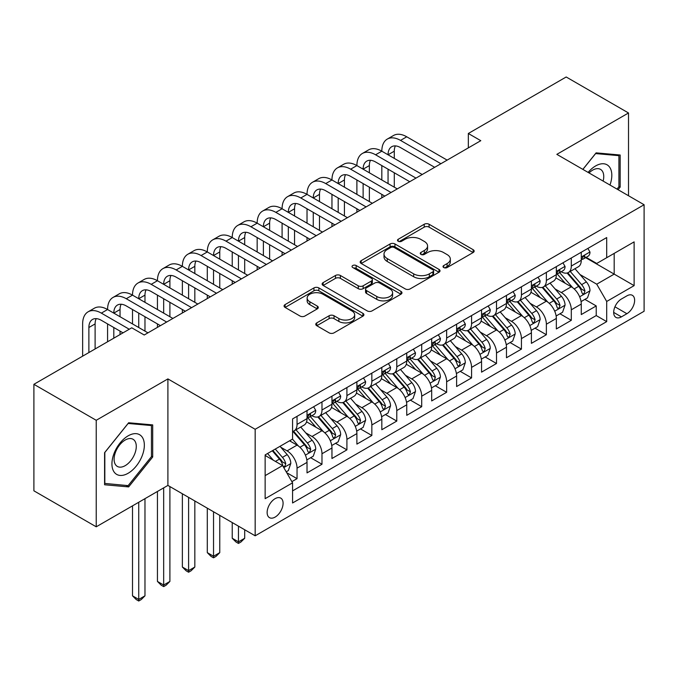 <?xml version="1.0" encoding="UTF-8"?>
<svg xmlns="http://www.w3.org/2000/svg" width="678" height="678" viewBox="0 0 678 678"><rect width="100%" height="100%" fill="white"/><g stroke="black" fill="none" stroke-linecap="round" stroke-linejoin="round"><path stroke-width="1.02" d="M443.717 267.539A2.424 1.398 0 0 0 447.149 267.539L473.151 252.521A3.458 2 0 0 0 474.159 251.114A3.458 2 0 0 0 473.151 249.699L429.098 224.265A3.458 2 0 0 0 424.208 224.265L398.206 239.283A2.424 1.398 0 0 0 397.494 240.266A2.424 1.398 0 0 0 398.206 241.258A2.424 1.398 0 0 0 401.63 241.258L404.995 239.317A11.077 6.39 0 0 1 420.657 239.317L424.326 241.436A11.077 6.39 0 0 1 427.572 245.953A11.077 6.39 0 0 1 424.326 250.479L420.962 252.419A2.424 1.398 0 0 0 420.25 253.411A2.424 1.398 0 0 0 420.962 254.394A2.424 1.398 0 0 0 424.386 254.394L427.75 252.453A11.077 6.39 0 0 1 443.412 252.453L447.082 254.572A11.077 6.39 0 0 1 450.328 259.098A11.077 6.39 0 0 1 447.082 263.615L443.717 265.556A2.424 1.398 0 0 0 443.014 266.547A2.424 1.398 0 0 0 443.717 267.539L443.717 265.556M275.115 517.094A11.28 6.517 120 0 0 282.48 507.144A11.28 6.517 120 0 0 280.751 498.11A11.28 6.517 120 0 0 275.115 498.669A11.28 6.517 120 0 0 267.742 508.61A11.28 6.517 120 0 0 269.471 517.653A11.28 6.517 120 0 0 275.115 517.094M316.77 322.889A3.458 2 0 0 0 315.762 324.296A3.458 2 0 0 0 316.77 325.711L329.127 332.847A3.458 2 0 0 0 334.025 332.847L362.899 316.177A3.458 2 0 0 0 363.916 314.762A3.458 2 0 0 0 362.899 313.346L318.855 287.921A3.458 2 0 0 0 313.956 287.921L285.082 304.591A3.458 2 0 0 0 284.065 305.998A3.458 2 0 0 0 285.082 307.414L300.007 316.033A3.458 2 0 0 0 304.905 316.033L317.262 308.897A3.458 2 0 0 0 318.279 307.49A3.458 2 0 0 0 317.262 306.075L309.854 301.803A9.255 5.348 0 0 1 307.151 298.023A9.255 5.348 0 0 1 312.863 293.082A9.255 5.348 0 0 1 322.948 294.244L351.95 310.982A9.255 5.348 0 0 1 354.662 314.762A9.255 5.348 0 0 1 348.95 319.702A9.255 5.348 0 0 1 338.856 318.541L334.025 315.753A3.458 2 0 0 0 329.127 315.753L316.77 322.889L316.77 325.711M167.907 378.909L96.225 420.292L33.9 384.307L33.9 490.821L96.225 526.806L167.907 485.423L255.165 535.806L255.165 429.284L167.907 378.909L167.907 485.423M628.514 195.739L628.514 112.972L556.841 154.355L644.1 204.739L255.165 429.284M628.514 112.972L566.189 76.987L468.329 133.49L468.329 147.88M33.9 384.307L131.752 327.805L144.219 335L480.795 140.685L468.329 133.49M405.241 288.904A3.458 2 0 0 0 410.131 288.904L439.013 272.234A3.458 2 0 0 0 440.022 270.819A3.458 2 0 0 0 439.013 269.412L394.96 243.978A3.458 2 0 0 0 390.062 243.978L361.188 260.649A3.458 2 0 0 0 360.179 262.064A3.458 2 0 0 0 361.188 263.471L405.241 288.904M353.713 268.064A2.424 1.398 0 0 1 356.17 268.403L356.17 265.522L400.952 291.379A3.458 2 0 0 1 401.969 292.794A3.458 2 0 0 1 400.952 294.201L372.078 310.88A3.458 2 0 0 1 367.188 310.88L323.135 285.446L323.135 282.616A3.458 2 0 0 0 322.118 284.031A3.458 2 0 0 0 323.135 285.446M323.135 282.616L335.491 275.488A3.458 2 0 0 1 340.39 275.488L358.255 285.802A3.458 2 0 0 0 363.145 285.802L371.341 281.065A3.458 2 0 0 0 372.358 279.65A3.458 2 0 0 0 371.341 278.243L352.746 267.505A2.424 1.398 0 0 1 352.035 266.513A2.424 1.398 0 0 1 353.535 265.217A2.424 1.398 0 0 1 356.17 265.522M291.879 481.643L297.049 478.66L286.709 472.685M280.819 447.26L287.082 450.878A14.102 8.144 60 0 1 297.049 468.151L307.024 462.396L307.024 472.897L321.982 464.26L310.643 457.718M305.753 432.869L312.016 436.479A14.102 8.144 60 0 1 321.982 453.76L331.957 447.997L331.957 458.506L346.916 449.87L335.568 443.319M330.686 418.479L336.941 422.089A14.102 8.144 60 0 1 346.916 439.361L356.891 433.606L356.891 444.115L371.849 435.479L360.501 428.928M355.611 404.08L361.874 407.698A14.102 8.144 60 0 1 371.849 424.97L381.824 419.207L381.824 429.716L396.783 421.08L385.435 414.529M380.544 389.689L386.807 393.299A14.102 8.144 60 0 1 396.783 410.571L406.749 404.817L406.749 415.326L421.708 406.69L410.368 400.139M405.478 375.29L411.741 378.909A14.102 8.144 60 0 1 421.708 396.181L431.683 390.418L431.683 400.927L446.641 392.291L435.301 385.748M430.411 360.899L436.666 364.51A14.102 8.144 60 0 1 446.641 381.782L456.616 376.027L456.616 386.536L471.574 377.9L460.226 371.349M455.345 346.5L461.599 350.119A14.102 8.144 60 0 1 471.574 367.391L481.55 361.637L481.55 372.146L496.508 363.501L485.16 356.959M480.27 332.11L486.533 335.72A14.102 8.144 60 0 1 496.508 353.001L506.474 347.238L506.474 357.747L521.433 349.111L510.093 342.56M505.203 317.719L511.466 321.33A14.102 8.144 60 0 1 521.433 338.602L531.408 332.847L531.408 343.356L546.366 334.72L535.027 328.169M530.137 303.32L536.4 306.939A14.102 8.144 60 0 1 546.366 324.211L556.341 318.448L556.341 328.957L571.3 320.321L571.3 309.812A14.102 8.144 -120 0 0 561.325 292.54L555.07 288.93M559.952 313.77L571.3 320.321M307.024 462.396A14.102 8.144 -120 0 0 297.049 445.115L289.574 440.802M331.957 447.997A14.102 8.144 -120 0 0 321.982 430.725L306.566 421.826M356.891 433.606A14.102 8.144 -120 0 0 346.916 416.334L331.5 407.427M381.824 419.207A14.102 8.144 -120 0 0 371.849 401.935L356.433 393.037M406.749 404.817A14.102 8.144 -120 0 0 396.783 387.545L381.358 378.638M431.683 390.418A14.102 8.144 -120 0 0 421.708 373.146L406.291 364.247M456.616 376.027A14.102 8.144 -120 0 0 446.641 358.755L431.225 349.856M481.55 361.637A14.102 8.144 -120 0 0 471.574 344.365L456.158 335.457M506.474 347.238A14.102 8.144 -120 0 0 496.508 329.966L481.083 321.067M531.408 332.847A14.102 8.144 -120 0 0 521.433 315.575L506.017 306.668M556.341 318.448A14.102 8.144 -120 0 0 546.366 301.176L530.95 292.277M626.896 295.854L621.412 299.023A10.933 6.314 120 0 0 614.268 308.651A10.933 6.314 120 0 0 615.946 317.406A10.933 6.314 120 0 0 621.412 316.872L626.896 313.702A10.933 6.314 120 0 0 634.04 304.066A10.933 6.314 120 0 0 632.362 295.311A10.933 6.314 120 0 0 626.896 295.854M255.165 535.806L644.1 311.253L644.1 204.739M265.14 475.634L282.59 465.557L292.565 482.829L292.565 502.983L606.7 321.618L606.7 301.464L596.733 284.192L579.995 274.531M292.565 482.829L265.14 498.669L265.14 454.904L292.565 439.073L292.565 418.919L606.7 237.554L606.7 257.708L634.125 241.876L634.125 285.633L606.7 301.464M311.88 415.682L312.016 415.758A14.102 8.144 60 0 0 319.067 416.453L329.033 410.699A14.102 8.144 -120 0 0 331.957 404.241L331.957 396.181M336.813 401.283L336.941 401.359A14.102 8.144 60 0 0 343.992 402.062L353.967 396.299A14.102 8.144 -120 0 0 356.891 389.842L356.891 381.782M361.747 386.892L361.874 386.969A14.102 8.144 60 0 0 368.925 387.663L378.9 381.909A14.102 8.144 -120 0 0 381.824 375.451L381.824 367.391M386.672 372.493L386.807 372.569A14.102 8.144 60 0 0 393.859 373.273L403.834 367.51A14.102 8.144 -120 0 0 406.749 361.06L406.749 352.992M411.605 358.103L411.741 358.179A14.102 8.144 60 0 0 418.792 358.874L428.759 353.119A14.102 8.144 -120 0 0 431.683 346.661L431.683 338.602M436.539 343.712L436.666 343.788A14.102 8.144 60 0 0 443.717 344.483L453.692 338.729A14.102 8.144 -120 0 0 456.616 332.271L456.616 324.211M461.472 329.313L461.599 329.389A14.102 8.144 60 0 0 468.651 330.093L478.626 324.33A14.102 8.144 -120 0 0 481.55 317.872L481.55 309.812M486.406 314.923L486.533 314.999A14.102 8.144 60 0 0 493.584 315.694L503.559 309.939A14.102 8.144 -120 0 0 506.474 303.481L506.474 295.422M511.331 300.524L511.466 300.6A14.102 8.144 60 0 0 518.517 301.303L528.493 295.54A14.102 8.144 -120 0 0 531.408 289.091L531.408 281.023M536.264 286.133L536.4 286.209A14.102 8.144 60 0 0 543.451 286.904L553.418 281.15A14.102 8.144 -120 0 0 556.341 274.692L556.341 266.632M292.565 490.889L596.233 315.575L596.233 305.931L581.275 314.567L581.275 304.058A14.102 8.144 -120 0 0 571.3 286.786L555.884 277.878M561.198 271.742L561.325 271.81A14.102 8.144 -120 0 0 568.376 272.514A14.102 8.144 -120 0 0 571.3 266.056L571.3 257.996M568.376 272.514L578.351 266.759A14.102 8.144 -120 0 0 581.275 260.301L581.275 252.241M297.049 416.334L297.049 424.394A14.102 8.144 60 0 1 294.133 430.844A14.102 8.144 60 0 1 292.565 431.42M294.133 430.844L304.108 425.089A14.102 8.144 -120 0 0 307.024 418.631L307.024 410.571M321.982 401.935L321.982 409.995A14.102 8.144 60 0 1 319.067 416.453M346.916 387.545L346.916 395.605A14.102 8.144 60 0 1 343.992 402.062M371.849 373.146L371.849 381.206A14.102 8.144 60 0 1 368.925 387.663M396.783 358.755L396.783 366.815A14.102 8.144 60 0 1 393.859 373.273M421.708 344.356L421.708 352.424A14.102 8.144 60 0 1 418.792 358.874M446.641 329.966L446.641 338.025A14.102 8.144 60 0 1 443.717 344.483M471.574 315.575L471.574 323.635A14.102 8.144 60 0 1 468.651 330.093M496.508 301.176L496.508 309.236A14.102 8.144 60 0 1 493.584 315.694M521.433 286.786L521.433 294.845A14.102 8.144 60 0 1 518.517 301.303M546.366 272.387L546.366 280.446A14.102 8.144 60 0 1 543.451 286.904M546.366 324.211L546.366 334.72M521.433 338.602L521.433 349.111M496.508 353.001L496.508 363.501M471.574 367.391L471.574 377.9M446.641 381.782L446.641 392.291M421.708 396.181L421.708 406.69M396.783 410.571L396.783 421.08M371.849 424.97L371.849 435.479M346.916 439.361L346.916 449.87M321.982 453.76L321.982 464.26M297.049 468.151L297.049 478.66M282.59 465.557L265.14 455.48M596.733 284.192L614.183 274.115L614.183 253.386L634.125 241.876M585.631 257.632L634.125 285.633M586.131 257.343L596.733 263.462L606.7 257.708M96.225 420.292L96.225 526.806M584.885 299.379L596.233 305.931M596.233 315.575L606.7 321.618M618.065 189.704L620.167 187.094L620.167 155.016L596.106 152.864L582.843 169.373M104.582 484.762L128.642 486.914L152.703 456.98L152.703 424.903L128.642 422.758L104.582 452.684L104.582 484.762M618.921 186.374L620.167 187.094M151.448 456.269L152.703 456.98M126.1 485.448L128.642 486.914M444.692 267.878L447.082 266.496A11.077 6.39 0 0 0 450.328 261.971L450.328 259.098M427.572 245.953L427.572 248.834A11.077 6.39 0 0 1 424.326 253.352L421.928 254.742M473.1 252.555L429.098 227.147A3.458 2 0 0 0 424.208 227.147L399.173 241.597M438.963 272.259L394.96 246.86A3.458 2 0 0 0 390.062 246.86L361.238 263.505M432.895 271.81A2.424 1.398 0 0 0 433.598 270.819A2.424 1.398 0 0 0 432.895 269.836L394.223 247.512A2.424 1.398 0 0 0 390.799 247.512L387.248 249.555A11.077 6.39 0 0 0 384.011 254.081A11.077 6.39 0 0 0 387.248 258.598L413.682 273.861A11.077 6.39 0 0 0 429.344 273.861L432.895 271.81L432.895 274.692A2.424 1.398 0 0 0 433.598 273.7L433.598 270.819M384.011 254.081L384.011 256.962A11.077 6.39 0 0 0 387.248 261.479L387.248 258.598M432.895 274.692L429.344 276.743A11.077 6.39 0 0 1 413.682 276.743L387.248 261.479M323.177 285.472L335.491 278.361L335.491 275.488M372.358 279.65L372.358 282.531A3.458 2 0 0 1 371.341 283.946L363.145 288.675A3.458 2 0 0 1 358.255 288.675L340.39 278.361A3.458 2 0 0 0 335.491 278.361M356.17 268.403L400.91 294.235M376.79 296.498A9.255 5.348 0 0 0 386.875 297.659A9.255 5.348 0 0 0 392.596 292.718A9.255 5.348 0 0 0 389.884 288.938L379.663 283.04A3.458 2 0 0 0 374.773 283.04L366.569 287.777A3.458 2 0 0 0 365.561 289.192A3.458 2 0 0 0 366.569 290.599L376.79 296.498L376.79 299.379A9.255 5.348 0 0 0 386.875 300.54A9.255 5.348 0 0 0 392.596 295.6L392.596 292.718M365.561 289.192L365.561 292.065A3.458 2 0 0 0 366.569 293.481L366.569 290.599M376.79 299.379L366.569 293.481M354.662 314.762L354.662 317.643A9.255 5.348 0 0 1 348.95 322.575A9.255 5.348 0 0 1 338.856 321.423L334.025 318.626A3.458 2 0 0 0 329.127 318.626L316.821 325.737M307.151 298.023L307.151 300.896A9.255 5.348 0 0 0 309.854 304.676L309.854 301.803M317.219 308.922L309.854 304.676M362.857 316.202L318.855 290.794A3.458 2 0 0 0 313.956 290.794L285.124 307.439M581.063 301.591L587.504 297.871L589.996 290.667A9.339 5.399 -120 0 0 586.36 281.895L574.969 268.708M572.681 287.692L559.664 272.624M565.274 283.311L557.723 274.556A22.391 12.924 -120 0 0 557.028 273.776M567.105 273.022L578.631 286.362A9.339 5.399 60 0 1 581.961 292.794L582.639 293.905L583.902 293.727L584.953 291.065A9.339 5.399 -120 0 0 581.622 284.633L570.232 271.446M567.783 272.802L580.165 287.133A4.763 2.746 60 0 1 581.368 288.998L584.953 291.065M587.877 248.419L589.996 252.097A9.339 5.399 60 0 1 588.063 256.225L583.326 258.962A9.339 5.399 -120 0 0 584.953 256.809L584.758 255.979L583.589 256.216L581.961 258.538A9.339 5.399 60 0 1 581.275 259.869M82.64 356.162L82.64 323.923A26.442 15.263 60 0 1 88.115 311.812L94.352 308.219A26.442 15.263 60 0 1 107.573 309.524A26.442 15.263 60 0 1 113.048 297.422L119.286 293.82A26.442 15.263 60 0 1 132.507 295.133A26.442 15.263 60 0 1 137.981 283.031L144.211 279.429A26.442 15.263 60 0 1 157.44 280.734A26.442 15.263 60 0 1 162.915 268.632L169.144 265.03A26.442 15.263 60 0 1 182.365 266.344A26.442 15.263 60 0 1 187.848 254.242L194.078 250.64A26.442 15.263 60 0 1 207.298 251.953A26.442 15.263 60 0 1 212.773 239.843L219.011 236.249A26.442 15.263 60 0 1 232.232 237.554A26.442 15.263 60 0 1 237.707 225.452L243.944 221.85A26.442 15.263 60 0 1 257.165 223.164A26.442 15.263 60 0 1 262.64 211.053L268.869 207.46A26.442 15.263 60 0 1 282.09 208.765A26.442 15.263 60 0 1 287.574 196.662L293.803 193.061A26.442 15.263 60 0 1 307.024 194.374A26.442 15.263 60 0 1 312.499 182.272L318.736 178.67A26.442 15.263 60 0 1 331.957 179.975A26.442 15.263 60 0 1 337.432 167.873L343.67 164.279A26.442 15.263 60 0 1 356.891 165.585A26.442 15.263 60 0 1 362.366 153.482L368.595 149.88A26.442 15.263 60 0 1 381.824 151.194A26.442 15.263 60 0 1 387.299 139.083L393.528 135.49A26.442 15.263 60 0 1 406.749 136.795L447.141 160.118M387.299 139.083A26.442 15.263 60 0 1 400.52 140.397L440.903 163.712M581.588 259.403L581.622 259.403A9.339 5.399 -120 0 0 583.326 258.962M434.674 167.313L400.52 147.592A17.628 10.178 -120 0 0 391.706 146.719A17.628 10.178 -120 0 0 388.053 154.787L394.282 151.194L394.282 158.389M395.393 145.906A17.628 10.178 -120 0 0 394.282 151.194M388.053 169.186L388.053 183.577M394.282 172.78L394.282 187.179M381.824 197.832L381.824 194.374M381.824 179.975L381.824 165.585M609.971 185.035A22.916 13.229 120 0 0 595.606 165.949A22.916 13.229 120 0 0 588.106 172.407M603.14 181.094A15.687 9.06 120 0 0 600.505 169.364A15.687 9.06 120 0 0 592.657 170.144A15.687 9.06 120 0 0 589.029 172.941M582.894 169.398L595.606 153.575L618.921 155.66L618.921 186.738L617.022 189.103M617.378 154.77L618.921 155.66M142.177 455.802A22.916 13.229 120 0 0 136.244 433.666A22.916 13.229 120 0 0 114.107 453.294A22.916 13.229 120 0 0 120.04 475.431A22.916 13.229 120 0 0 142.177 455.802M134.795 453.701A15.687 9.06 120 0 0 133.032 439.259A15.687 9.06 120 0 0 115.582 451.989A15.687 9.06 120 0 0 117.345 466.43A15.687 9.06 120 0 0 134.795 453.701M104.827 483.55L104.827 452.463L128.142 423.462L151.448 425.547L151.448 456.633L128.142 485.626L104.582 483.406M149.906 424.657L151.448 425.547M556.13 315.982L562.571 312.261L565.062 305.066A9.339 5.399 -120 0 0 561.426 296.294L550.036 283.099M547.756 302.091L534.739 287.014M540.349 297.701L532.789 288.955A22.391 12.924 -120 0 0 532.094 288.175M542.18 287.413L553.697 300.752A9.339 5.399 60 0 1 557.028 307.193L557.706 308.295L558.969 308.117L560.02 305.464A9.339 5.399 -120 0 0 556.689 299.023L545.298 285.836M542.858 287.192L555.231 301.532A4.763 2.746 60 0 1 556.435 303.388L560.02 305.464M531.196 330.372L537.646 326.652L540.137 319.457A9.339 5.399 -120 0 0 536.493 310.685L525.103 297.498M522.823 316.482L509.805 301.413M515.416 312.092L507.856 303.346A22.391 12.924 -120 0 0 507.161 302.566M517.246 301.812L528.764 315.151A9.339 5.399 60 0 1 532.094 321.584L532.781 322.694L534.044 322.516L535.086 319.855A9.339 5.399 -120 0 0 531.755 313.422L520.365 300.235M517.924 301.591L530.306 315.923A4.763 2.746 60 0 1 531.501 317.787L535.086 319.855M506.271 344.771L512.712 341.051L515.204 333.856A9.339 5.399 -120 0 0 511.568 325.076L500.169 311.888M497.889 330.881L484.872 315.804M490.482 326.491L482.922 317.745A22.391 12.924 -120 0 0 482.228 316.965M492.313 316.202L503.839 329.542A9.339 5.399 60 0 1 507.169 335.974L507.847 337.085L509.11 336.907L510.161 334.254A9.339 5.399 -120 0 0 506.83 327.813L495.44 314.626M492.991 315.982L505.373 330.322A4.763 2.746 60 0 1 506.568 332.178L510.161 334.254M481.338 359.162L487.779 355.442L490.27 348.246A9.339 5.399 -120 0 0 486.635 339.475L475.244 326.288M472.956 345.272L459.938 330.203M465.549 340.881L457.997 332.135A22.391 12.924 -120 0 0 457.303 331.356M467.379 330.593L478.905 343.932A9.339 5.399 60 0 1 482.236 350.373L482.914 351.484L484.177 351.306L485.228 348.645A9.339 5.399 -120 0 0 481.897 342.212L470.507 329.016M468.057 330.381L480.439 344.712A4.763 2.746 60 0 1 481.643 346.577L485.228 348.645M562.952 262.818L565.062 266.488A9.339 5.399 60 0 1 563.13 270.624L558.392 273.353A9.339 5.399 -120 0 0 560.02 271.2L559.825 270.378M362.366 153.482A26.442 15.263 60 0 1 375.587 154.787L381.824 151.194L422.208 174.509M375.587 154.787L415.978 178.111M556.655 273.793L556.689 273.793A9.339 5.399 -120 0 0 558.392 273.353M558.816 270.505L560.02 271.2C559.435 269.793 558.435 270.369 557.028 272.929A9.339 5.399 60 0 1 556.341 274.259M409.741 181.704L375.587 161.983A17.628 10.178 -120 0 0 366.773 161.11A17.628 10.178 -120 0 0 363.12 169.186L369.357 165.585L369.357 172.78M370.459 160.305A17.628 10.178 -120 0 0 369.357 165.585M363.12 183.577L363.12 197.976M369.357 187.179L369.357 201.569M356.891 212.222L356.891 208.765M356.891 194.374L356.891 179.984M538.018 277.209L540.137 280.878A9.339 5.399 60 0 1 538.196 285.014L533.467 287.752A9.339 5.399 -120 0 0 535.086 285.599L534.891 284.768L533.722 285.006L532.094 287.328A9.339 5.399 60 0 1 531.408 288.659M337.432 167.873A26.442 15.263 60 0 1 350.653 169.186L356.891 165.585L397.274 188.908M350.653 169.186L391.045 192.501M531.721 288.192L531.755 288.184A9.339 5.399 -120 0 0 533.467 287.752M384.807 196.103L350.653 176.382A17.628 10.178 -120 0 0 341.839 175.509A17.628 10.178 -120 0 0 338.186 183.577L344.424 179.984L344.424 187.179M345.526 174.695A17.628 10.178 -120 0 0 344.424 179.984M338.186 197.976L338.186 212.367M344.424 201.569L344.424 215.968M331.957 226.613L331.957 223.164M331.957 208.765L331.957 194.374M513.085 291.608L515.204 295.277A9.339 5.399 60 0 1 513.271 299.413L508.534 302.142A9.339 5.399 -120 0 0 510.161 299.99L509.958 299.168L508.797 299.396L507.169 301.718A9.339 5.399 60 0 1 506.474 303.049M312.499 182.272A26.442 15.263 60 0 1 325.728 183.577L331.957 179.975L372.349 203.298M325.728 183.577L366.112 206.9M506.788 302.583L506.83 302.583A9.339 5.399 -120 0 0 508.534 302.142M359.882 210.494L325.728 190.772A17.628 10.178 -120 0 0 316.906 189.899A17.628 10.178 -120 0 0 313.261 197.976L319.491 194.374L319.491 201.569M320.592 189.086A17.628 10.178 -120 0 0 319.491 194.374M313.261 212.367L313.261 226.757M319.491 215.968L319.491 230.359M307.024 241.012L307.024 237.554M307.024 223.164L307.024 208.765M488.152 305.998L490.27 309.668A9.339 5.399 60 0 1 488.338 313.804L483.6 316.541A9.339 5.399 -120 0 0 485.228 314.389L485.033 313.558L483.863 313.787L482.236 316.118A9.339 5.399 60 0 1 481.55 317.44M287.574 196.662A26.442 15.263 60 0 1 300.795 197.976L307.024 194.374L347.416 217.689M300.795 197.976L341.178 221.291M481.855 316.973L481.897 316.973A9.339 5.399 -120 0 0 483.6 316.541M334.949 224.893L300.795 205.171A17.628 10.178 -120 0 0 291.981 204.298A17.628 10.178 -120 0 0 288.328 212.367L294.557 208.765L294.557 215.968M295.667 203.485A17.628 10.178 -120 0 0 294.557 208.765M288.328 226.757L288.328 241.156M294.557 230.359L294.557 244.75M282.09 255.403L282.09 251.953M282.09 237.554L282.09 223.164M456.404 373.561L462.845 369.841L465.337 362.637A9.339 5.399 -120 0 0 461.701 353.865L450.311 340.678M448.031 359.671L435.005 344.594M440.615 355.28L433.064 346.526A22.391 12.924 -120 0 0 432.369 345.746M442.454 344.992L453.972 358.331A9.339 5.399 60 0 1 457.303 364.764L457.981 365.874L459.243 365.696L460.294 363.035A9.339 5.399 -120 0 0 456.964 356.603L445.573 343.415M443.132 344.771L455.506 359.103A4.763 2.746 60 0 1 456.709 360.967L460.294 363.035M463.218 320.397L465.337 324.067A9.339 5.399 60 0 1 463.405 328.194L458.667 330.932A9.339 5.399 -120 0 0 460.294 328.779L460.099 327.949L458.93 328.186L457.303 330.508A9.339 5.399 60 0 1 456.616 331.839M262.64 211.053A26.442 15.263 60 0 1 275.861 212.367L282.09 208.765L322.482 232.088M275.861 212.367L316.253 235.681M456.93 331.373L456.964 331.373A9.339 5.399 -120 0 0 458.667 330.932M310.016 239.283L275.861 219.562A17.628 10.178 -120 0 0 267.047 218.689A17.628 10.178 -120 0 0 263.395 226.757L269.632 223.164L269.632 230.359M270.734 217.875A17.628 10.178 -120 0 0 269.632 223.164M263.395 241.156L263.395 255.547M269.632 244.75L269.632 259.149M257.165 269.802L257.165 266.344M257.165 251.953L257.165 237.554M431.471 387.952L437.92 384.231L440.412 377.036A9.339 5.399 -120 0 0 436.768 368.264L425.377 355.077M423.097 374.061L410.08 358.984M415.69 369.671L408.131 360.925A22.391 12.924 -120 0 0 407.436 360.145M417.521 359.382L429.038 372.722A9.339 5.399 60 0 1 432.369 379.163L433.056 380.265L434.318 380.087L435.361 377.434A9.339 5.399 -120 0 0 432.03 370.993L420.64 357.806M418.199 359.162L430.581 373.502A4.763 2.746 60 0 1 431.776 375.358L435.361 377.434M438.293 334.788L440.412 338.458A9.339 5.399 60 0 1 438.471 342.593L433.734 345.331A9.339 5.399 -120 0 0 435.361 343.178L435.166 342.348L433.996 342.576L432.369 344.899A9.339 5.399 60 0 1 431.683 346.229M237.707 225.452A26.442 15.263 60 0 1 250.928 226.757L257.165 223.164L297.549 246.478M250.928 226.757L291.32 250.08M431.996 345.763L432.03 345.763A9.339 5.399 -120 0 0 433.734 345.331M285.082 253.674L250.928 233.961A17.628 10.178 -120 0 0 242.114 233.088A17.628 10.178 -120 0 0 238.461 241.156L244.699 237.554L244.699 244.75M245.8 232.274A17.628 10.178 -120 0 0 244.699 237.554M238.461 255.547L238.461 269.946M244.699 259.149L244.699 273.539M232.232 284.192L232.232 280.734M232.232 266.344L232.232 251.953M406.546 402.342L412.987 398.63L415.478 391.426A9.339 5.399 -120 0 0 411.834 382.655L400.444 369.468M398.164 388.452L385.146 373.383M390.757 384.062L383.197 375.315A22.391 12.924 -120 0 0 382.502 374.536M392.587 373.781L404.113 387.121A9.339 5.399 60 0 1 407.444 393.554L408.122 394.664L409.385 394.486L410.436 391.825A9.339 5.399 -120 0 0 407.105 385.392L395.706 372.205M393.265 373.561L405.647 387.892A4.763 2.746 60 0 1 406.842 389.757L410.436 391.825M413.36 349.178L415.478 352.848A9.339 5.399 60 0 1 413.546 356.984L408.809 359.721A9.339 5.399 -120 0 0 410.436 357.569L410.232 356.738L409.071 356.975L407.444 359.298A9.339 5.399 60 0 1 406.749 360.628M212.773 239.843A26.442 15.263 60 0 1 225.994 241.156L232.232 237.554L272.615 260.877M225.994 241.156L266.386 264.471M407.063 360.162L407.105 360.162A9.339 5.399 -120 0 0 408.809 359.721M260.157 268.073L225.994 248.351A17.628 10.178 -120 0 0 217.18 247.478A17.628 10.178 -120 0 0 213.536 255.547L219.765 251.953L219.765 259.149M220.867 246.665A17.628 10.178 -120 0 0 219.765 251.953M213.536 269.946L213.536 284.336M219.765 273.539L219.765 287.938M207.298 298.583L207.298 295.133M207.298 280.734L207.298 266.344M381.612 416.741L388.053 413.021L390.545 405.825A9.339 5.399 -120 0 0 386.909 397.054L375.519 383.858M373.231 402.851L360.213 387.774M365.823 398.461L358.264 389.714A22.391 12.924 -120 0 0 357.577 388.935M367.654 388.172L379.18 401.512A9.339 5.399 60 0 1 382.511 407.953L383.189 409.054L384.451 408.876L385.502 406.224A9.339 5.399 -120 0 0 382.172 399.783L370.781 386.596M368.332 387.952L380.714 402.291A4.763 2.746 60 0 1 381.917 404.147L385.502 406.224M238.461 526.162L238.461 541.849L244.699 538.256L244.699 529.755M244.699 538.256L240.953 541.993L238.461 543.434L235.969 541.993L232.232 538.256L232.232 522.56M232.232 538.256L238.461 541.849L238.461 543.434M388.426 363.577L390.545 367.247A9.339 5.399 60 0 1 388.613 371.383L383.875 374.112A9.339 5.399 -120 0 0 385.502 371.959L385.307 371.137L384.138 371.366L382.511 373.688A9.339 5.399 60 0 1 381.824 375.019M187.848 254.242A26.442 15.263 60 0 1 201.069 255.547L207.298 251.953L247.69 275.268M201.069 255.547L241.453 278.87M382.129 374.553L382.172 374.553A9.339 5.399 -120 0 0 383.875 374.112M235.224 282.463L201.069 262.742A17.628 10.178 -120 0 0 192.255 261.869A17.628 10.178 -120 0 0 188.603 269.946L194.832 266.344L194.832 273.539M195.934 261.055A17.628 10.178 -120 0 0 194.832 266.344M188.603 284.336L188.603 298.727M194.832 287.938L194.832 302.329M182.365 312.982L182.365 309.524M182.365 295.133L182.365 280.734M356.679 431.132L363.12 427.411L365.611 420.216A9.339 5.399 -120 0 0 361.976 411.444L350.585 398.257M348.297 417.241L335.279 402.173M340.89 412.851L333.339 404.105A22.391 12.924 -120 0 0 332.644 403.325M342.721 402.562L354.247 415.902A9.339 5.399 60 0 1 357.577 422.343L358.255 423.453L359.518 423.275L360.569 420.614A9.339 5.399 -120 0 0 357.238 414.182L345.848 400.986M343.399 402.351L355.781 416.682A4.763 2.746 60 0 1 356.984 418.546L360.569 420.614M213.536 511.763L213.536 556.248L219.765 552.646L219.765 515.365M219.765 552.646L216.028 556.392L213.536 557.825L211.036 556.392L207.298 552.646L207.298 508.169M207.298 552.646L213.536 556.248L213.536 557.825M331.745 445.531L338.186 441.81L340.678 434.615A9.339 5.399 -120 0 0 337.042 425.835L325.652 412.648M323.372 431.64L310.355 416.563M315.965 427.25L308.405 418.496A22.391 12.924 -120 0 0 307.71 417.716M317.796 416.962L329.313 430.301A9.339 5.399 60 0 1 332.644 436.734L333.322 437.844L334.585 437.666L335.635 435.013A9.339 5.399 -120 0 0 332.305 428.572L320.914 415.385M318.474 416.741L330.847 431.072A4.763 2.746 60 0 1 332.05 432.937L335.635 435.013M188.603 497.372L188.603 570.639L194.832 567.037L194.832 500.966M194.832 567.037L191.094 570.783L188.603 572.224L186.111 570.783L182.365 567.037L182.365 493.77M182.365 567.037L188.603 570.639L188.603 572.224M306.812 459.921L313.261 456.201L315.753 449.005A9.339 5.399 -120 0 0 312.109 440.234L300.718 427.047M298.439 446.031L292.472 439.124M291.031 441.641L290.057 440.522M292.862 431.352L304.38 444.692A9.339 5.399 60 0 1 307.71 451.133L308.397 452.234L309.66 452.065L310.702 449.404A9.339 5.399 -120 0 0 307.371 442.971L295.981 429.776M293.54 431.14L305.922 445.471A4.763 2.746 60 0 1 307.117 447.336L310.702 449.404M163.669 487.872L163.669 585.029L169.898 581.436L169.898 486.575M169.898 581.436L166.161 585.173L163.669 586.614L161.178 585.173L157.44 581.436L157.44 491.465M157.44 581.436L163.669 585.029L163.669 586.614M286.209 471.82L288.328 470.6L290.82 463.396A9.339 5.399 -120 0 0 287.184 454.624L280.006 446.319M273.31 460.201L267.539 453.523M266.098 456.04L265.14 454.93M272.276 450.785L279.455 459.091A9.339 5.399 60 0 1 282.785 465.523L283.463 466.634L284.726 466.456L285.777 463.794A9.339 5.399 -120 0 0 282.446 457.362L275.268 449.056M272.861 450.455L280.989 459.862A4.763 2.746 60 0 1 282.184 461.726L285.777 463.794M138.736 502.262L138.736 599.428L144.973 595.826L144.973 498.669M144.973 595.826L141.227 599.572L138.736 601.013L136.244 599.572L132.507 595.826L132.507 505.864M132.507 595.826L138.736 599.428L138.736 601.013M363.493 377.968L365.611 381.638A9.339 5.399 60 0 1 363.679 385.774L358.942 388.511A9.339 5.399 -120 0 0 360.569 386.358L360.374 385.528L359.204 385.757L357.577 388.087A9.339 5.399 60 0 1 356.891 389.418M162.915 268.632A26.442 15.263 60 0 1 176.136 269.946L182.365 266.344L222.757 289.659M176.136 269.946L216.519 293.26M357.204 388.943L357.238 388.943A9.339 5.399 -120 0 0 358.942 388.511M210.29 296.862L176.136 277.141A17.628 10.178 -120 0 0 167.322 276.268A17.628 10.178 -120 0 0 163.669 284.336L169.898 280.734L169.898 287.938M171.009 275.454A17.628 10.178 -120 0 0 169.898 280.734M163.669 298.727L163.669 313.126M169.898 302.329L169.898 316.719M157.44 327.372L157.44 323.923M157.44 309.524L157.44 295.133M338.568 392.367L340.678 396.037A9.339 5.399 60 0 1 338.746 400.173L334.008 402.901A9.339 5.399 -120 0 0 335.635 400.749L335.441 399.918L334.271 400.156L332.644 402.478A9.339 5.399 60 0 1 331.957 403.808M137.981 283.031A26.442 15.263 60 0 1 151.202 284.336L157.44 280.734L197.823 304.058M151.202 284.336L191.594 307.651M332.271 403.342L332.305 403.342A9.339 5.399 -120 0 0 334.008 402.901M185.357 311.253L151.202 291.532A17.628 10.178 -120 0 0 142.388 290.659A17.628 10.178 -120 0 0 138.736 298.727L144.973 295.133L144.973 302.329M146.075 289.845A17.628 10.178 -120 0 0 144.973 295.133M138.736 313.126L138.736 327.516M144.973 316.719L144.973 331.118M132.507 323.923L132.507 309.524M313.634 406.758L315.753 410.427A9.339 5.399 60 0 1 313.812 414.563L309.083 417.301A9.339 5.399 -120 0 0 310.702 415.148L310.507 414.317L309.338 414.546L307.71 416.868A9.339 5.399 60 0 1 307.024 418.199M113.048 297.422A26.442 15.263 60 0 1 126.269 298.727L132.507 295.133L172.89 318.448M126.269 298.727L166.661 322.05M307.337 417.733L307.371 417.733A9.339 5.399 -120 0 0 309.083 417.301M160.423 325.643L126.269 305.931A17.628 10.178 -120 0 0 117.455 305.058A17.628 10.178 -120 0 0 113.802 313.126L120.04 309.524L120.04 316.719M121.142 304.244A17.628 10.178 -120 0 0 120.04 309.524M113.802 327.516L113.802 338.169M120.04 331.118L120.04 334.568M107.573 341.771L107.573 323.923M88.115 311.812A26.442 15.263 60 0 1 101.344 313.126L107.573 309.524L147.965 332.847M101.344 313.126L129.261 329.245M123.032 332.847L101.344 320.321A17.628 10.178 -120 0 0 92.522 319.448A17.628 10.178 -120 0 0 88.877 327.516L88.877 352.568M96.208 318.635A17.628 10.178 -120 0 0 95.106 323.923L95.106 348.967M287.082 450.878L297.049 445.115M312.016 436.479L321.982 430.725M336.941 422.089L346.916 416.334M361.874 407.698L371.849 401.935M386.807 393.299L396.783 387.545M411.741 378.909L421.708 373.146M436.666 364.51L446.641 358.755M461.599 350.119L471.574 344.365M486.533 335.72L496.508 329.966M511.466 321.33L521.433 315.575M536.4 306.939L546.366 301.176M561.325 292.54L571.3 286.786M571.3 266.056L581.275 260.301M297.049 424.394L307.024 418.631M321.982 409.995L331.957 404.241M346.916 395.605L356.891 389.842M371.849 381.206L381.824 375.451M396.783 366.815L406.749 361.06M421.708 352.424L431.683 346.661M446.641 338.025L456.616 332.271M471.574 323.635L481.55 317.872M496.508 309.236L506.474 303.481M521.433 294.845L531.408 289.091M546.366 280.446L556.341 274.692M571.3 309.812L581.275 304.058M614.938 306.795L626.896 313.702M613.683 312.405L621.412 316.872M447.082 266.496L447.082 263.615M420.962 254.394L420.962 252.419M424.326 253.352L424.326 250.479M398.206 241.258L398.206 239.283M424.208 227.147L424.208 224.265M429.098 227.147L429.098 224.265M473.151 252.521L473.151 249.699M361.188 263.471L361.188 260.649M390.062 246.86L390.062 243.978M394.96 246.86L394.96 243.978M439.013 272.234L439.013 269.412M413.682 276.743L413.682 273.861M429.344 276.743L429.344 273.861M340.39 278.361L340.39 275.488M358.255 288.675L358.255 285.802M363.145 288.675L363.145 285.802M371.341 283.946L371.341 281.065M400.952 294.201L400.952 291.379M329.127 318.626L329.127 315.753M334.025 318.626L334.025 315.753M338.856 321.423L338.856 318.541M317.262 308.897L317.262 306.075M285.082 307.414L285.082 304.591M313.956 290.794L313.956 287.921M318.855 290.794L318.855 287.921M362.899 316.177L362.899 313.346M579.639 296.795L589.936 290.854M581.622 284.633L586.36 281.895M574.173 288.93L578.631 286.362M589.936 251.987L581.275 256.987M406.749 136.795L400.52 140.397M583.75 256.115L584.953 256.809M554.706 311.194L565.003 305.244M556.689 299.023L561.426 296.294M549.239 303.329L553.697 300.752M529.772 325.584L540.069 319.643M531.755 313.422L536.493 310.685M524.314 317.719L528.764 315.151M504.847 339.975L515.144 334.034M506.83 327.813L511.568 325.076M499.381 332.118L503.839 329.542M479.914 354.374L490.211 348.424M481.897 342.212L486.635 339.475M474.447 346.509L478.905 343.932M565.003 266.378L556.341 271.378M540.069 280.777L531.408 285.777M533.883 284.904L535.086 285.599M515.144 295.167L506.474 300.168M508.949 299.295L510.161 299.99M490.211 309.566L481.55 314.567M484.024 313.694L485.228 314.389M454.98 368.764L465.278 362.823M456.964 356.603L461.701 353.865M449.514 360.899L453.972 358.331M465.278 323.957L456.616 328.957M459.091 328.084L460.294 328.779M430.047 383.163L440.344 377.214M432.03 370.993L436.768 368.264M424.581 375.298L429.038 372.722M440.344 338.347L431.683 343.356M434.157 342.475L435.361 343.178M405.113 397.554L415.419 391.613M407.105 385.392L411.834 382.655M399.656 389.689L404.113 387.121M415.419 352.746L406.749 357.747M409.224 356.874L410.436 357.569M380.189 411.953L390.486 406.003M382.172 399.783L386.909 397.054M374.722 404.088L379.18 401.512M390.486 367.137L381.824 372.137M384.29 371.264L385.502 371.959M355.255 426.343L365.552 420.394M357.238 414.182L361.976 411.444M349.789 418.479L354.247 415.902M330.322 440.734L340.619 434.793M332.305 428.572L337.042 425.835M324.855 432.869L329.313 430.301M305.388 455.133L315.685 449.183M307.371 442.971L312.109 440.234M299.93 447.268L304.38 444.692M283.777 467.608L290.76 463.583M282.446 457.362L287.184 454.624M275.421 461.413L279.455 459.091M365.552 381.536L356.891 386.536M359.365 385.663L360.569 386.358M340.619 395.927L331.957 400.927M334.432 400.054L335.635 400.749M315.685 410.317L307.024 415.326M309.499 414.453L310.702 415.148M95.106 323.923L88.877 327.516"/></g></svg>
